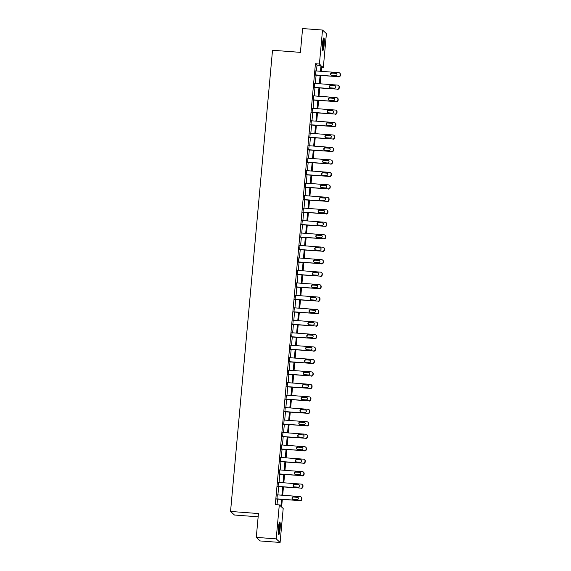 <?xml version="1.0" encoding="UTF-8"?>
<svg xmlns="http://www.w3.org/2000/svg" width="571" height="571" viewBox="0 0 571 571"><rect width="100%" height="100%" fill="white"/><g stroke="black" fill="none" stroke-linecap="round" stroke-linejoin="round"><path stroke-width="0.86" d="M278.462 527.518A6.295 0.878 -85.7 0 1 279.754 521.994A6.295 0.878 -85.7 0 1 280.104 529.024A6.295 0.878 -85.7 0 1 278.805 534.549A6.295 0.878 -85.7 0 1 278.462 527.518M322.515 43.475A6.295 0.878 -85.7 0 1 323.807 37.95A6.295 0.878 -85.7 0 1 324.157 44.988A6.295 0.878 -85.7 0 1 322.858 50.512A6.295 0.878 -85.7 0 1 322.515 43.475M258.149 516.812L234.445 515.021L230.548 511.445L272.517 50.262L300.417 52.368L302.587 28.55L322.515 30.056L326.412 33.632L323.314 67.599L321.737 66.15L321.266 71.325M321.616 67.471L323.314 67.599M282.302 499.475L281.617 507.034L283.195 508.483L280.104 542.45L276.207 538.874L279.298 504.9L280.875 506.356L281.51 499.418M276.207 538.874L256.279 537.368L260.176 540.944L280.104 542.45M316.491 70.961L317.012 65.173L315.435 63.724L275.315 504.6L279.298 504.9M277.014 504.728L277.52 499.118M277.906 494.9L278.655 486.649M279.041 482.431L279.79 474.18M280.175 469.962L280.925 461.711M281.31 457.492L282.06 449.241M282.445 445.023L283.195 436.772M283.58 432.554L284.329 424.303M284.715 420.085L285.464 411.834M285.85 407.615L286.599 399.365M286.985 395.146L287.734 386.895M288.119 382.684L288.869 374.426M289.254 370.215L290.004 361.957M290.389 357.746L291.139 349.495M291.524 345.277L292.273 337.026M292.659 332.807L293.408 324.556M293.794 320.338L294.543 312.087M294.929 307.869L295.678 299.618M296.064 295.4L296.813 287.149M297.198 282.93L297.948 274.68M298.333 270.461L299.083 262.21M299.468 257.992L300.218 249.741M300.603 245.523L301.352 237.272M301.738 233.054L302.487 224.803M302.873 220.592L303.622 212.333M304.008 208.122L304.757 199.864M305.142 195.653L305.892 187.402M306.277 183.184L307.027 174.933M307.412 170.715L308.162 162.464M308.547 158.246L309.296 149.995M309.682 145.776L310.431 137.525M310.817 133.307L311.566 125.056M311.952 120.838L312.701 112.587M313.086 108.369L313.836 100.118M314.221 95.899L314.971 87.648M315.356 83.43L316.106 75.179M315.891 70.918L315.506 75.136M314.757 83.387L314.371 87.606M313.622 95.857L313.236 100.075M312.487 108.326L312.101 112.544M311.352 120.795L310.967 125.013M310.217 133.264L309.839 137.483M309.082 145.733L308.704 149.945M307.947 158.203L307.569 162.414M306.813 170.672L306.434 174.883M305.678 183.134L305.299 187.352M304.543 195.603L304.165 199.821M303.408 208.072L303.03 212.291M302.273 220.542L301.895 224.76M301.138 233.011L300.76 237.229M300.003 245.48L299.625 249.698M298.869 257.949L298.49 262.168M297.734 270.418L297.355 274.637M296.599 282.888L296.221 287.106M295.464 295.357L295.086 299.575M294.336 307.826L293.951 312.037M293.201 320.295L292.816 324.506M292.066 332.765L291.681 336.976M290.932 345.227L290.546 349.445M289.797 357.696L289.411 361.914M288.662 370.165L288.276 374.383M287.527 382.634L287.142 386.853M286.392 395.103L286.007 399.322M285.257 407.573L284.872 411.791M284.122 420.042L283.737 424.26M282.988 432.511L282.602 436.729M281.853 444.98L281.467 449.199M280.718 457.45L280.332 461.668M279.583 469.919L279.198 474.137M278.448 482.388L278.063 486.599M277.313 494.857L276.928 499.068M256.279 537.368L258.449 513.55L230.548 511.445M315.435 63.724L319.417 64.023L322.515 30.056M320.474 71.268L321.002 65.472L319.417 64.023M281.896 495.2L282.645 486.949M283.03 482.731L283.78 474.48M284.165 470.261L284.915 462.01M285.293 457.792L286.05 449.541M286.428 445.323L287.184 437.072M287.563 432.854L288.319 424.603M288.698 420.384L289.454 412.134M289.832 407.922L290.589 399.664M290.967 395.453L291.724 387.195M292.102 382.984L292.859 374.733M293.237 370.515L293.994 362.264M294.372 358.046L295.128 349.795M295.507 345.576L296.263 337.325M296.642 333.107L297.398 324.856M297.776 320.638L298.533 312.387M298.911 308.169L299.668 299.918M300.046 295.699L300.796 287.449M301.181 283.23L301.931 274.979M302.316 270.761L303.065 262.51M303.451 258.292L304.2 250.041M304.586 245.83L305.335 237.572M305.721 233.361L306.47 225.102M306.855 220.891L307.605 212.64M307.99 208.422L308.74 200.171M309.125 195.953L309.875 187.702M310.26 183.484L311.009 175.233M311.395 171.014L312.144 162.764M312.53 158.545L313.279 150.294M313.665 146.076L314.414 137.825M314.799 133.607L315.549 125.356M315.934 121.138L316.684 112.887M317.069 108.668L317.819 100.417M318.204 96.199L318.953 87.948M319.339 83.73L320.088 75.479M320.881 75.543L320.131 83.794M319.746 88.013L318.996 96.263M318.611 100.482L317.861 108.733M317.476 112.944L316.727 121.202M316.341 125.413L315.592 133.671M315.206 137.882L314.457 146.133M314.071 150.351L313.322 158.602M312.937 162.821L312.187 171.072M311.802 175.29L311.052 183.541M310.667 187.759L309.917 196.01M309.539 200.228L308.783 208.479M308.404 212.697L307.648 220.948M307.269 225.167L306.513 233.418M306.135 237.636L305.378 245.887M305 250.105L304.243 258.356M303.865 262.574L303.108 270.825M302.73 275.044L301.973 283.295M301.595 287.506L300.838 295.764M300.46 299.975L299.704 308.233M299.325 312.444L298.569 320.695M298.19 324.913L297.434 333.164M297.056 337.382L296.299 345.633M295.921 349.852L295.164 358.103M294.786 362.321L294.036 370.572M293.651 374.79L292.902 383.041M292.516 387.259L291.767 395.51M291.381 399.729L290.632 407.98M290.246 412.198L289.497 420.449M289.112 424.667L288.362 432.918M287.977 437.136L287.227 445.387M286.842 449.598L286.092 457.856M285.707 462.067L284.958 470.326M284.572 474.537L283.823 482.788M283.437 487.006L282.688 495.257M317.012 65.173L321.002 65.472M315.606 70.897L338.746 72.645A1.613 1.592 -47.4 0 1 340.195 74.366L340.116 75.165A1.613 1.592 -47.4 0 1 338.382 76.642L315.249 74.894M315.228 75.115L338.382 76.642M335.805 73.145A1.292 1.27 132.6 0 1 336.861 74.929A1.292 1.27 132.6 0 1 335.577 75.7L331.751 75.415A1.292 1.27 132.6 0 1 330.695 73.63A1.292 1.27 132.6 0 1 331.979 72.86L336.069 73.388A1.292 1.27 132.6 0 1 336.69 73.602M331.13 75.201A1.292 1.27 132.6 0 1 332.243 73.102L336.069 73.388M339.688 73.052L339.952 73.295A1.613 1.592 132.6 0 1 340.452 74.601L340.38 75.401A1.613 1.592 132.6 0 1 338.639 76.878M323.265 38.892A5.453 0.764 -85.7 0 1 323.493 43.717A5.453 0.764 -85.7 0 1 322.622 49.185A5.453 0.764 -85.7 0 1 322.465 49.499M322.565 50.034A6.26 0.878 94.3 0 0 322.615 49.92A6.26 0.878 94.3 0 0 323.579 44.095A6.26 0.878 94.3 0 0 323.443 38.378M322.365 48.399A5.046 0.707 94.3 0 0 323 39.97M279.212 522.936A5.453 0.764 -85.7 0 1 279.355 528.874A5.453 0.764 -85.7 0 1 278.412 533.535M278.313 532.436A5.046 0.707 94.3 0 0 278.905 528.796A5.046 0.707 94.3 0 0 278.948 524.007M278.512 534.078A6.26 0.878 94.3 0 0 279.462 528.974A6.26 0.878 94.3 0 0 279.397 522.415M314.478 83.366L337.611 85.115A1.613 1.592 -47.4 0 1 339.06 86.828L338.981 87.627A1.613 1.592 -47.4 0 1 337.247 89.112L314.114 87.363M314.093 87.584L337.247 89.112M334.67 85.614A1.292 1.27 132.6 0 1 335.727 87.399A1.292 1.27 132.6 0 1 334.442 88.17L330.616 87.884A1.292 1.27 132.6 0 1 329.56 86.1A1.292 1.27 132.6 0 1 330.845 85.329L334.934 85.857A1.292 1.27 132.6 0 1 335.555 86.071M329.995 87.67A1.292 1.27 132.6 0 1 331.109 85.564L334.934 85.857M338.553 85.522L338.817 85.764A1.613 1.592 132.6 0 1 339.317 87.07L339.245 87.87A1.613 1.592 132.6 0 1 337.504 89.347M313.343 95.835L336.476 97.584A1.613 1.592 -47.4 0 1 337.925 99.297L337.846 100.096A1.613 1.592 -47.4 0 1 336.112 101.574L312.979 99.832M312.958 100.053L336.112 101.574M333.535 98.084A1.292 1.27 132.6 0 1 334.592 99.868A1.292 1.27 132.6 0 1 333.307 100.639L329.481 100.353A1.292 1.27 132.6 0 1 328.425 98.569A1.292 1.27 132.6 0 1 329.71 97.798L333.799 98.326A1.292 1.27 132.6 0 1 334.42 98.54M328.86 100.139A1.292 1.27 132.6 0 1 329.974 98.034L333.799 98.326M337.418 97.991L337.682 98.233A1.613 1.592 132.6 0 1 338.182 99.54L338.111 100.339A1.613 1.592 132.6 0 1 336.369 101.816M312.209 108.304L335.341 110.046A1.613 1.592 -47.4 0 1 336.79 111.766L336.712 112.566A1.613 1.592 -47.4 0 1 334.977 114.043L311.845 112.301M311.823 112.523L334.977 114.043M332.401 110.553A1.292 1.27 132.6 0 1 333.457 112.337A1.292 1.27 132.6 0 1 332.172 113.108L328.346 112.822A1.292 1.27 132.6 0 1 327.29 111.038A1.292 1.27 132.6 0 1 328.575 110.26L332.665 110.795A1.292 1.27 132.6 0 1 333.286 111.01M327.725 112.608A1.292 1.27 132.6 0 1 328.839 110.503L332.665 110.795M336.283 110.46L336.547 110.703A1.613 1.592 132.6 0 1 337.047 112.009L336.976 112.808A1.613 1.592 132.6 0 1 335.241 114.286M311.074 120.774L334.206 122.515A1.613 1.592 -47.4 0 1 335.655 124.235L335.577 125.035A1.613 1.592 -47.4 0 1 333.842 126.512L310.71 124.771M310.688 124.992L333.842 126.512M331.266 123.022A1.292 1.27 132.6 0 1 332.322 124.806A1.292 1.27 132.6 0 1 331.037 125.577L327.212 125.292A1.292 1.27 132.6 0 1 326.155 123.507A1.292 1.27 132.6 0 1 327.44 122.729L331.53 123.265A1.292 1.27 132.6 0 1 332.151 123.479M326.591 125.07A1.292 1.27 132.6 0 1 327.704 122.972L331.53 123.265M335.148 122.929L335.413 123.172A1.613 1.592 132.6 0 1 335.912 124.478L335.841 125.277A1.613 1.592 132.6 0 1 334.106 126.755M309.939 133.243L333.071 134.984A1.613 1.592 -47.4 0 1 334.52 136.705L334.442 137.504A1.613 1.592 -47.4 0 1 332.707 138.981L309.575 137.24M309.553 137.461L332.707 138.981M330.131 135.491A1.292 1.27 132.6 0 1 331.187 137.276A1.292 1.27 132.6 0 1 329.902 138.046L326.077 137.761A1.292 1.27 132.6 0 1 325.02 135.977A1.292 1.27 132.6 0 1 326.305 135.199L330.395 135.734A1.292 1.27 132.6 0 1 331.016 135.948M325.456 137.54A1.292 1.27 132.6 0 1 326.569 135.441L330.395 135.734M334.014 135.398L334.278 135.641A1.613 1.592 132.6 0 1 334.777 136.947L334.706 137.747A1.613 1.592 132.6 0 1 332.972 139.224M308.804 145.712L331.937 147.454A1.613 1.592 -47.4 0 1 333.385 149.174L333.307 149.973A1.613 1.592 -47.4 0 1 331.573 151.451L308.44 149.709M308.419 149.923L331.573 151.451M328.996 147.96A1.292 1.27 132.6 0 1 330.052 149.745A1.292 1.27 132.6 0 1 328.768 150.516L324.942 150.23A1.292 1.27 132.6 0 1 323.885 148.446A1.292 1.27 132.6 0 1 325.17 147.668L329.26 148.203A1.292 1.27 132.6 0 1 329.881 148.417M324.321 150.009A1.292 1.27 132.6 0 1 325.434 147.91L329.26 148.203M332.879 147.868L333.143 148.103A1.613 1.592 132.6 0 1 333.642 149.416L333.571 150.216A1.613 1.592 132.6 0 1 331.837 151.693M307.669 158.181L330.802 159.923A1.613 1.592 -47.4 0 1 332.251 161.643L332.172 162.442A1.613 1.592 -47.4 0 1 330.438 163.92L307.305 162.178M307.284 162.392L330.438 163.92M327.861 160.43A1.292 1.27 132.6 0 1 328.917 162.214A1.292 1.27 132.6 0 1 327.633 162.985L323.807 162.699A1.292 1.27 132.6 0 1 322.751 160.915A1.292 1.27 132.6 0 1 324.035 160.137L328.125 160.672A1.292 1.27 132.6 0 1 328.746 160.886M323.186 162.478A1.292 1.27 132.6 0 1 324.299 160.38L328.125 160.672M331.744 160.337L332.008 160.572A1.613 1.592 132.6 0 1 332.515 161.886L332.436 162.685A1.613 1.592 132.6 0 1 330.702 164.162M306.534 170.65L329.667 172.392A1.613 1.592 -47.4 0 1 331.116 174.112L331.037 174.912A1.613 1.592 -47.4 0 1 329.303 176.389L306.17 174.64M306.149 174.862L329.303 176.389M326.726 172.899A1.292 1.27 132.6 0 1 327.783 174.683A1.292 1.27 132.6 0 1 326.498 175.454L322.672 175.161A1.292 1.27 132.6 0 1 321.616 173.377A1.292 1.27 132.6 0 1 322.9 172.606L326.99 173.134A1.292 1.27 132.6 0 1 327.611 173.356M322.051 174.947A1.292 1.27 132.6 0 1 323.165 172.849L326.99 173.134M330.609 172.799L330.873 173.042A1.613 1.592 132.6 0 1 331.38 174.355L331.301 175.154A1.613 1.592 132.6 0 1 329.567 176.632M305.399 183.113L328.532 184.861A1.613 1.592 -47.4 0 1 329.981 186.581L329.902 187.381A1.613 1.592 -47.4 0 1 328.168 188.858L305.035 187.11M305.014 187.331L328.168 188.858M325.591 185.361A1.292 1.27 132.6 0 1 326.648 187.145A1.292 1.27 132.6 0 1 325.363 187.923L321.537 187.631A1.292 1.27 132.6 0 1 320.481 185.846A1.292 1.27 132.6 0 1 321.766 185.075L325.855 185.604A1.292 1.27 132.6 0 1 326.476 185.825M320.916 187.416A1.292 1.27 132.6 0 1 322.03 185.318L325.855 185.604M329.474 185.268L329.738 185.511A1.613 1.592 132.6 0 1 330.245 186.824L330.166 187.623A1.613 1.592 132.6 0 1 328.432 189.101M304.264 195.582L327.397 197.33A1.613 1.592 -47.4 0 1 328.846 199.051L328.768 199.85A1.613 1.592 -47.4 0 1 327.033 201.327L303.9 199.579M303.879 199.8L327.033 201.327M324.456 197.83A1.292 1.27 132.6 0 1 325.513 199.614A1.292 1.27 132.6 0 1 324.228 200.392L320.402 200.1A1.292 1.27 132.6 0 1 319.346 198.315A1.292 1.27 132.6 0 1 320.631 197.545L324.721 198.073A1.292 1.27 132.6 0 1 325.342 198.294M319.781 199.886A1.292 1.27 132.6 0 1 320.895 197.787L324.721 198.073M328.339 197.737L328.603 197.98A1.613 1.592 132.6 0 1 329.11 199.293L329.032 200.093A1.613 1.592 132.6 0 1 327.297 201.57M303.13 208.051L326.262 209.8A1.613 1.592 -47.4 0 1 327.711 211.52L327.64 212.319A1.613 1.592 -47.4 0 1 325.898 213.797L302.766 212.048M302.744 212.269L325.898 213.797M323.322 210.299A1.292 1.27 132.6 0 1 324.378 212.084A1.292 1.27 132.6 0 1 323.093 212.862L319.268 212.569A1.292 1.27 132.6 0 1 318.211 210.785A1.292 1.27 132.6 0 1 319.496 210.014L323.586 210.542A1.292 1.27 132.6 0 1 324.207 210.756M318.647 212.355A1.292 1.27 132.6 0 1 319.76 210.256L323.586 210.542M327.204 210.207L327.469 210.449A1.613 1.592 132.6 0 1 327.975 211.762L327.897 212.562A1.613 1.592 132.6 0 1 326.162 214.039M301.995 220.52L325.127 222.269A1.613 1.592 -47.4 0 1 326.576 223.989L326.505 224.788A1.613 1.592 -47.4 0 1 324.763 226.266L301.631 224.517M301.609 224.738L324.763 226.266M322.194 222.769A1.292 1.27 132.6 0 1 323.243 224.553A1.292 1.27 132.6 0 1 321.958 225.331L318.133 225.038A1.292 1.27 132.6 0 1 317.076 223.254A1.292 1.27 132.6 0 1 318.361 222.483L322.451 223.011A1.292 1.27 132.6 0 1 323.072 223.225M317.512 224.824A1.292 1.27 132.6 0 1 318.625 222.726L322.451 223.011M326.07 222.676L326.334 222.918A1.613 1.592 132.6 0 1 326.84 224.232L326.762 225.024A1.613 1.592 132.6 0 1 325.027 226.509M300.86 232.989L323.993 234.738A1.613 1.592 -47.4 0 1 325.441 236.458L325.37 237.258A1.613 1.592 -47.4 0 1 323.629 238.735L300.496 236.986M300.474 237.208L323.629 238.735M321.059 235.238A1.292 1.27 132.6 0 1 322.108 237.022A1.292 1.27 132.6 0 1 320.823 237.8L316.998 237.507A1.292 1.27 132.6 0 1 315.941 235.723A1.292 1.27 132.6 0 1 317.226 234.952L321.316 235.48A1.292 1.27 132.6 0 1 321.937 235.695M316.377 237.293A1.292 1.27 132.6 0 1 317.49 235.195L321.316 235.48M324.935 235.145L325.199 235.388A1.613 1.592 132.6 0 1 325.706 236.694L325.627 237.493A1.613 1.592 132.6 0 1 323.893 238.978M299.725 245.459L322.858 247.207A1.613 1.592 -47.4 0 1 324.307 248.92L324.235 249.72A1.613 1.592 -47.4 0 1 322.494 251.204L299.361 249.456M299.34 249.677L322.494 251.204M319.924 247.707A1.292 1.27 132.6 0 1 320.973 249.491A1.292 1.27 132.6 0 1 319.689 250.262L315.863 249.977A1.292 1.27 132.6 0 1 314.807 248.192A1.292 1.27 132.6 0 1 316.091 247.421L320.181 247.95A1.292 1.27 132.6 0 1 320.802 248.164M315.242 249.763A1.292 1.27 132.6 0 1 316.355 247.664L320.181 247.95M323.8 247.614L324.064 247.857A1.613 1.592 132.6 0 1 324.571 249.163L324.492 249.962A1.613 1.592 132.6 0 1 322.758 251.44M298.59 257.928L321.723 259.677A1.613 1.592 -47.4 0 1 323.172 261.39L323.1 262.189A1.613 1.592 -47.4 0 1 321.359 263.674L298.226 261.925M298.205 262.146L321.359 263.674M318.789 260.176A1.292 1.27 132.6 0 1 319.839 261.961A1.292 1.27 132.6 0 1 318.554 262.731L314.728 262.446A1.292 1.27 132.6 0 1 313.672 260.661A1.292 1.27 132.6 0 1 314.956 259.891L319.046 260.419A1.292 1.27 132.6 0 1 319.667 260.633M314.107 262.232A1.292 1.27 132.6 0 1 315.221 260.126L319.046 260.419M322.665 260.083L322.929 260.326A1.613 1.592 132.6 0 1 323.436 261.632L323.357 262.432A1.613 1.592 132.6 0 1 321.623 263.909M297.455 270.397L320.588 272.146A1.613 1.592 -47.4 0 1 322.037 273.859L321.965 274.658A1.613 1.592 -47.4 0 1 320.224 276.136L297.091 274.394M297.07 274.615L320.224 276.136M317.654 272.645A1.292 1.27 132.6 0 1 318.704 274.43A1.292 1.27 132.6 0 1 317.419 275.201L313.593 274.915A1.292 1.27 132.6 0 1 312.537 273.131A1.292 1.27 132.6 0 1 313.822 272.36L317.911 272.888A1.292 1.27 132.6 0 1 318.532 273.102M312.972 274.701A1.292 1.27 132.6 0 1 314.086 272.595L317.911 272.888M321.53 272.553L321.794 272.795A1.613 1.592 132.6 0 1 322.301 274.101L322.222 274.901A1.613 1.592 132.6 0 1 320.488 276.378M296.32 282.866L319.453 284.608A1.613 1.592 -47.4 0 1 320.902 286.328L320.831 287.127A1.613 1.592 -47.4 0 1 319.089 288.605L295.956 286.863M295.935 287.085L319.089 288.605M316.52 285.115A1.292 1.27 132.6 0 1 317.569 286.899A1.292 1.27 132.6 0 1 316.284 287.67L312.458 287.384A1.292 1.27 132.6 0 1 311.402 285.6A1.292 1.27 132.6 0 1 312.694 284.822L316.777 285.357A1.292 1.27 132.6 0 1 317.397 285.571M311.837 287.17A1.292 1.27 132.6 0 1 312.951 285.065L316.777 285.357M320.395 285.022L320.659 285.264A1.613 1.592 132.6 0 1 321.166 286.571L321.088 287.37A1.613 1.592 132.6 0 1 319.353 288.847M295.186 295.335L318.318 297.077A1.613 1.592 -47.4 0 1 319.767 298.797L319.696 299.597A1.613 1.592 -47.4 0 1 317.954 301.074L294.822 299.332M294.8 299.554L317.954 301.074M315.385 297.584A1.292 1.27 132.6 0 1 316.434 299.368A1.292 1.27 132.6 0 1 315.149 300.139L311.323 299.854A1.292 1.27 132.6 0 1 310.267 298.069A1.292 1.27 132.6 0 1 311.559 297.291L315.642 297.826A1.292 1.27 132.6 0 1 316.263 298.041M310.703 299.632A1.292 1.27 132.6 0 1 311.816 297.534L315.642 297.826M319.26 297.491L319.524 297.734A1.613 1.592 132.6 0 1 320.031 299.04L319.96 299.839A1.613 1.592 132.6 0 1 318.218 301.317M294.051 307.805L317.183 309.546A1.613 1.592 -47.4 0 1 318.632 311.266L318.561 312.066A1.613 1.592 -47.4 0 1 316.819 313.543L293.687 311.802M293.665 312.016L316.819 313.543M314.25 310.053A1.292 1.27 132.6 0 1 315.299 311.837A1.292 1.27 132.6 0 1 314.014 312.608L310.189 312.323A1.292 1.27 132.6 0 1 309.132 310.538A1.292 1.27 132.6 0 1 310.424 309.76L314.514 310.296A1.292 1.27 132.6 0 1 315.128 310.51M309.568 312.101A1.292 1.27 132.6 0 1 310.681 310.003L314.514 310.296M318.126 309.96L318.39 310.203A1.613 1.592 132.6 0 1 318.896 311.509L318.825 312.308A1.613 1.592 132.6 0 1 317.083 313.786M292.916 320.274L316.048 322.015A1.613 1.592 -47.4 0 1 317.497 323.736L317.426 324.535A1.613 1.592 -47.4 0 1 315.684 326.012L292.552 324.271M292.53 324.485L315.684 326.012M313.115 322.522A1.292 1.27 132.6 0 1 314.164 324.307A1.292 1.27 132.6 0 1 312.879 325.077L309.054 324.792A1.292 1.27 132.6 0 1 307.997 323.008A1.292 1.27 132.6 0 1 309.289 322.23L313.379 322.765A1.292 1.27 132.6 0 1 313.993 322.979M308.44 324.571A1.292 1.27 132.6 0 1 309.546 322.472L313.379 322.765M316.991 322.429L317.255 322.665A1.613 1.592 132.6 0 1 317.762 323.978L317.69 324.778A1.613 1.592 132.6 0 1 315.949 326.255M291.781 332.743L314.914 334.485A1.613 1.592 -47.4 0 1 316.363 336.205L316.291 337.004A1.613 1.592 -47.4 0 1 314.55 338.482L291.417 336.733M291.396 336.954L314.55 338.482M311.98 334.991A1.292 1.27 132.6 0 1 313.029 336.776A1.292 1.27 132.6 0 1 311.745 337.547L307.919 337.254A1.292 1.27 132.6 0 1 306.863 335.477A1.292 1.27 132.6 0 1 308.154 334.699L312.244 335.227A1.292 1.27 132.6 0 1 312.858 335.448M307.305 337.04A1.292 1.27 132.6 0 1 308.411 334.941L312.244 335.227M315.863 334.892L316.12 335.134A1.613 1.592 132.6 0 1 316.627 336.447L316.555 337.247A1.613 1.592 132.6 0 1 314.814 338.724M290.646 345.205L313.779 346.954A1.613 1.592 -47.4 0 1 315.228 348.674L315.156 349.473A1.613 1.592 -47.4 0 1 313.415 350.951L290.282 349.202M290.261 349.423L313.415 350.951M310.845 347.461A1.292 1.27 132.6 0 1 311.894 349.238A1.292 1.27 132.6 0 1 310.61 350.016L306.784 349.723A1.292 1.27 132.6 0 1 305.735 347.939A1.292 1.27 132.6 0 1 307.02 347.168L311.109 347.696A1.292 1.27 132.6 0 1 311.723 347.917M306.17 349.509A1.292 1.27 132.6 0 1 307.277 347.411L311.109 347.696M314.728 347.361L314.985 347.603A1.613 1.592 132.6 0 1 315.492 348.917L315.42 349.716A1.613 1.592 132.6 0 1 313.679 351.194M289.511 357.674L312.644 359.423A1.613 1.592 -47.4 0 1 314.093 361.143L314.021 361.943A1.613 1.592 -47.4 0 1 312.28 363.42L289.147 361.671M289.126 361.893L312.28 363.42M309.71 359.923A1.292 1.27 132.6 0 1 310.76 361.707A1.292 1.27 132.6 0 1 309.475 362.485L305.649 362.192A1.292 1.27 132.6 0 1 304.6 360.408A1.292 1.27 132.6 0 1 305.885 359.637L309.974 360.165A1.292 1.27 132.6 0 1 310.588 360.387M305.035 361.978A1.292 1.27 132.6 0 1 306.149 359.88L309.974 360.165M313.593 359.83L313.85 360.073A1.613 1.592 132.6 0 1 314.357 361.386L314.286 362.185A1.613 1.592 132.6 0 1 312.544 363.663M288.376 370.144L311.509 371.892A1.613 1.592 -47.4 0 1 312.958 373.612L312.887 374.412A1.613 1.592 -47.4 0 1 311.145 375.889L288.012 374.141M287.991 374.362L311.145 375.889M308.576 372.392A1.292 1.27 132.6 0 1 309.625 374.176A1.292 1.27 132.6 0 1 308.34 374.954L304.514 374.662A1.292 1.27 132.6 0 1 303.465 372.877A1.292 1.27 132.6 0 1 304.75 372.106L308.84 372.635A1.292 1.27 132.6 0 1 309.453 372.849M303.9 374.448A1.292 1.27 132.6 0 1 305.014 372.349L308.84 372.635M312.458 372.299L312.715 372.542A1.613 1.592 132.6 0 1 313.222 373.855L313.151 374.655A1.613 1.592 132.6 0 1 311.409 376.132M287.242 382.613L310.374 384.362A1.613 1.592 -47.4 0 1 311.823 386.082L311.752 386.881A1.613 1.592 -47.4 0 1 310.01 388.359L286.878 386.61M286.856 386.831L310.01 388.359M307.441 384.861A1.292 1.27 132.6 0 1 308.49 386.646A1.292 1.27 132.6 0 1 307.205 387.423L303.379 387.131A1.292 1.27 132.6 0 1 302.33 385.346A1.292 1.27 132.6 0 1 303.615 384.576L307.705 385.104A1.292 1.27 132.6 0 1 308.319 385.318M302.766 386.917A1.292 1.27 132.6 0 1 303.879 384.818L307.705 385.104M311.323 384.768L311.58 385.011A1.613 1.592 132.6 0 1 312.087 386.324L312.016 387.124A1.613 1.592 132.6 0 1 310.274 388.601M286.107 395.082L309.239 396.831A1.613 1.592 -47.4 0 1 310.688 398.551L310.617 399.35A1.613 1.592 -47.4 0 1 308.875 400.828L285.743 399.079M285.721 399.3L308.875 400.828M306.306 397.33A1.292 1.27 132.6 0 1 307.355 399.115A1.292 1.27 132.6 0 1 306.07 399.893L302.245 399.6A1.292 1.27 132.6 0 1 301.195 397.816A1.292 1.27 132.6 0 1 302.48 397.045L306.57 397.573A1.292 1.27 132.6 0 1 307.184 397.787M301.631 399.386A1.292 1.27 132.6 0 1 302.744 397.288L306.57 397.573M310.189 397.238L310.446 397.48A1.613 1.592 132.6 0 1 310.952 398.786L310.881 399.586A1.613 1.592 132.6 0 1 309.139 401.07M284.972 407.551L308.104 409.3A1.613 1.592 -47.4 0 1 309.553 411.02L309.482 411.819A1.613 1.592 -47.4 0 1 307.74 413.297L284.608 411.548M284.586 411.77L307.74 413.297M305.171 409.8A1.292 1.27 132.6 0 1 306.22 411.584A1.292 1.27 132.6 0 1 304.935 412.355L301.11 412.069A1.292 1.27 132.6 0 1 300.06 410.285A1.292 1.27 132.6 0 1 301.345 409.514L305.435 410.042A1.292 1.27 132.6 0 1 306.049 410.256M300.496 411.855A1.292 1.27 132.6 0 1 301.609 409.757L305.435 410.042M309.054 409.707L309.318 409.949A1.613 1.592 132.6 0 1 309.817 411.256L309.746 412.055A1.613 1.592 132.6 0 1 308.005 413.532M283.837 420.02L306.97 421.769A1.613 1.592 -47.4 0 1 308.419 423.482L308.347 424.282A1.613 1.592 -47.4 0 1 306.606 425.766L283.473 424.017M283.452 424.239L306.606 425.766M304.036 422.269A1.292 1.27 132.6 0 1 305.085 424.053A1.292 1.27 132.6 0 1 303.801 424.824L299.975 424.538A1.292 1.27 132.6 0 1 298.926 422.754A1.292 1.27 132.6 0 1 300.21 421.983L304.3 422.511A1.292 1.27 132.6 0 1 304.914 422.726M299.361 424.324A1.292 1.27 132.6 0 1 300.474 422.219L304.3 422.511M307.919 422.176L308.183 422.419A1.613 1.592 132.6 0 1 308.683 423.725L308.611 424.524A1.613 1.592 132.6 0 1 306.87 426.002M282.702 432.49L305.835 434.238A1.613 1.592 -47.4 0 1 307.284 435.951L307.212 436.751A1.613 1.592 -47.4 0 1 305.471 438.228L282.338 436.487M282.317 436.708L305.471 438.228M302.901 434.738A1.292 1.27 132.6 0 1 303.95 436.522A1.292 1.27 132.6 0 1 302.666 437.293L298.84 437.008A1.292 1.27 132.6 0 1 297.791 435.223A1.292 1.27 132.6 0 1 299.076 434.452L303.165 434.981A1.292 1.27 132.6 0 1 303.779 435.195M298.226 436.794A1.292 1.27 132.6 0 1 299.34 434.688L303.165 434.981M306.784 434.645L307.048 434.888A1.613 1.592 132.6 0 1 307.548 436.194L307.476 436.993A1.613 1.592 132.6 0 1 305.735 438.471M281.567 444.959L304.7 446.7A1.613 1.592 -47.4 0 1 306.149 448.421L306.077 449.22A1.613 1.592 -47.4 0 1 304.336 450.697L281.203 448.956M281.182 449.177L304.336 450.697M301.766 447.207A1.292 1.27 132.6 0 1 302.816 448.992A1.292 1.27 132.6 0 1 301.531 449.762L297.705 449.477A1.292 1.27 132.6 0 1 296.656 447.693A1.292 1.27 132.6 0 1 297.941 446.915L302.03 447.45A1.292 1.27 132.6 0 1 302.644 447.664M297.091 449.263A1.292 1.27 132.6 0 1 298.205 447.157L302.03 447.45M305.649 447.114L305.913 447.357A1.613 1.592 132.6 0 1 306.413 448.663L306.341 449.463A1.613 1.592 132.6 0 1 304.6 450.94M280.432 457.428L303.565 459.17A1.613 1.592 -47.4 0 1 305.014 460.89L304.943 461.689A1.613 1.592 -47.4 0 1 303.201 463.167L280.068 461.425M280.047 461.646L303.201 463.167M300.632 459.676A1.292 1.27 132.6 0 1 301.681 461.461A1.292 1.27 132.6 0 1 300.396 462.232L296.57 461.946A1.292 1.27 132.6 0 1 295.521 460.162A1.292 1.27 132.6 0 1 296.806 459.384L300.896 459.919A1.292 1.27 132.6 0 1 301.509 460.133M295.956 461.725A1.292 1.27 132.6 0 1 297.07 459.626L300.896 459.919M304.514 459.584L304.778 459.826A1.613 1.592 132.6 0 1 305.278 461.132L305.207 461.932A1.613 1.592 132.6 0 1 303.465 463.409M279.298 469.897L302.43 471.639A1.613 1.592 -47.4 0 1 303.879 473.359L303.808 474.158A1.613 1.592 -47.4 0 1 302.066 475.636L278.933 473.894M278.912 474.116L302.066 475.636M299.497 472.146A1.292 1.27 132.6 0 1 300.546 473.93A1.292 1.27 132.6 0 1 299.261 474.701L295.435 474.415A1.292 1.27 132.6 0 1 294.386 472.631A1.292 1.27 132.6 0 1 295.671 471.853L299.761 472.388A1.292 1.27 132.6 0 1 300.375 472.602M294.822 474.194A1.292 1.27 132.6 0 1 295.935 472.096L299.761 472.388M303.379 472.053L303.644 472.296A1.613 1.592 132.6 0 1 304.143 473.602L304.072 474.401A1.613 1.592 132.6 0 1 302.33 475.879M278.163 482.367L301.295 484.108A1.613 1.592 -47.4 0 1 302.744 485.828L302.673 486.628A1.613 1.592 -47.4 0 1 300.931 488.105L277.799 486.364M277.777 486.578L300.931 488.105M298.362 484.615A1.292 1.27 132.6 0 1 299.411 486.399A1.292 1.27 132.6 0 1 298.126 487.17L294.301 486.885A1.292 1.27 132.6 0 1 293.251 485.1A1.292 1.27 132.6 0 1 294.536 484.322L298.626 484.858A1.292 1.27 132.6 0 1 299.24 485.072M293.687 486.663A1.292 1.27 132.6 0 1 294.8 484.565L298.626 484.858M302.245 484.522L302.509 484.758A1.613 1.592 132.6 0 1 303.008 486.071L302.937 486.87A1.613 1.592 132.6 0 1 301.195 488.348M277.028 494.836L300.16 496.577A1.613 1.592 -47.4 0 1 301.609 498.297L301.538 499.097A1.613 1.592 -47.4 0 1 299.796 500.574L276.664 498.833M276.642 499.047L299.796 500.574M297.227 497.084A1.292 1.27 132.6 0 1 298.276 498.868A1.292 1.27 132.6 0 1 296.991 499.639L293.166 499.354A1.292 1.27 132.6 0 1 292.116 497.569A1.292 1.27 132.6 0 1 293.401 496.791L297.491 497.327A1.292 1.27 132.6 0 1 298.105 497.541M292.552 499.133A1.292 1.27 132.6 0 1 293.665 497.034L297.491 497.327M301.11 496.991L301.374 497.227A1.613 1.592 132.6 0 1 301.873 498.54L301.802 499.339A1.613 1.592 132.6 0 1 300.06 500.817"/></g></svg>
